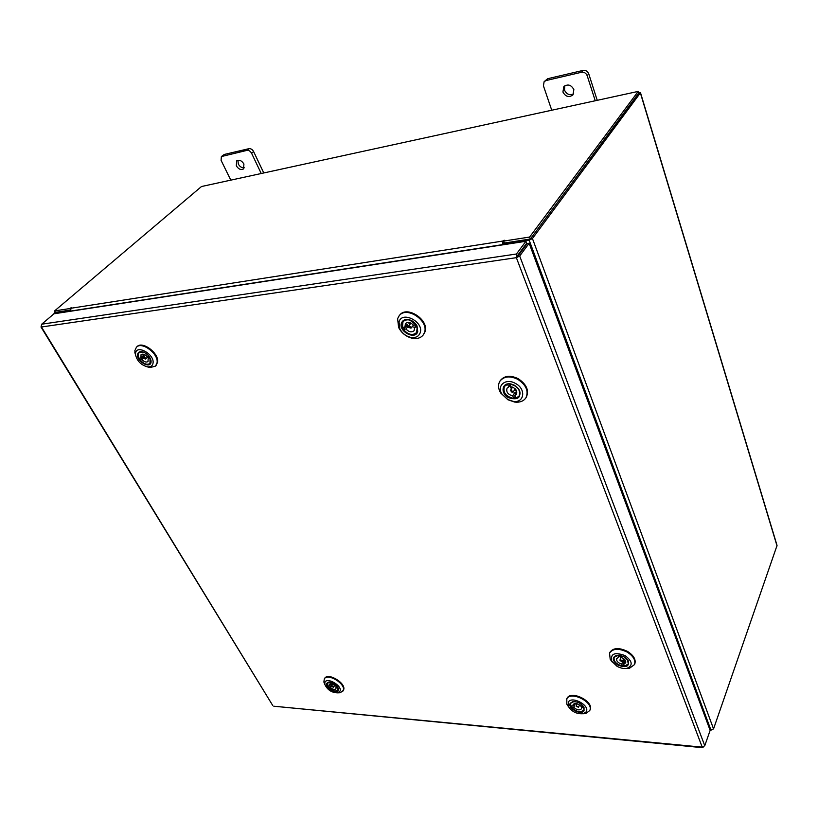 <?xml version="1.0" encoding="UTF-8"?>
<svg xmlns="http://www.w3.org/2000/svg" width="818" height="818" viewBox="0 0 818 818"><rect width="100%" height="100%" fill="white"/><g stroke="black" fill="none" stroke-linecap="round" stroke-linejoin="round"><path stroke-width="1.23" d="M562.927 92.025C565.657 96.831 569.011 97.771 572.989 94.827L573.847 89.561C571.138 84.745 567.794 83.784 563.817 86.677L562.927 92.025M564.727 85.849L564.512 90.154C566.69 94.418 569.737 95.624 573.653 93.784M595.248 100.757L587.191 75.716C586.066 73.088 584.175 71.933 581.516 72.27L546.035 80.553L544.113 81.688L543.428 85.829L551.751 110.236M581.516 72.27L583.081 70.409L547.661 78.712L546.035 80.553M597.232 100.328L588.745 73.845L587.191 75.716M544.113 81.688L547.661 78.712M583.081 70.409C585.739 70.082 587.621 71.227 588.745 73.845M236.3 165.757C238.519 169.224 240.921 170.277 243.519 168.917L243.917 164.04C241.709 160.573 239.296 159.51 236.699 160.839L236.3 165.757M237.926 160.256L238.304 164.04C239.868 166.749 241.862 168.007 244.296 167.782M261.239 173.518L251.596 153.273C250.38 151.146 248.825 150.185 246.944 150.379L221.371 156.565L221.075 160.328L230.809 180.144M246.944 150.379L248.958 148.672L224.255 154.459L222.21 156.156M263.774 172.966L253.6 151.555L251.596 153.273M221.371 156.565L224.255 154.459M248.958 148.672C250.85 148.467 252.394 149.428 253.6 151.555M274.061 706.241L702.222 747.161L516.362 257.67L516.444 254.009L517.211 256.525L516.362 257.67L519.696 256.024L517.712 256.31L527.181 243.559L529.144 243.253L519.696 256.024L704.768 745.73L702.222 747.161L702.601 747.672L703.265 747.049M529.144 243.253L710.136 730.372L704.768 745.73M41.186 326.341L41.708 324.204L53.968 313.795L525.943 241.279L516.444 254.009L41.708 324.204M517.191 255.993L526.68 243.243L525.943 241.279M516.362 257.67L41.452 326.995L272.66 705.372M710.075 730.218L713.541 728.91L777.049 545.463L640.474 92.628M638.551 92.546L640.371 92.915L532.446 238.529L529.174 240.175L504.185 244.02L504.409 244.592M529.992 239.071L505.023 242.926L504.185 244.02M69.479 311.413L54.049 313.192L54.377 313.734M529.614 237.056L530.34 239.02L504.379 243.028L503.643 241.095L529.614 237.056L638.204 91.401L201.494 186.524L54.561 310.932L55.419 312.374L70 310.124L55.542 312.333M69.223 310.983L70.031 310.298M638.643 93.232L530.483 238.825M54.049 313.192L55.113 311.852M503.643 241.095L504.236 240.216L502.835 241.054L502.804 244.838M504.113 242.332L503.99 244.654M70.45 311.269L71.186 307.691L69.806 308.56L70.092 309.04M54.561 310.932L69.806 308.56M530.34 239.02L638.735 93.16L638.204 91.401M570.32 703.204L572.518 701.793C577.375 701.384 581.209 703.245 584.011 707.386L584.032 710.801C581.097 715.822 566.823 707.907 570.32 703.204M582.886 711.077L583.98 709.871L583.306 706.22M573.837 701.619L570.872 703.091L570.514 705.044M568.305 702.089L568.305 706.363C571.935 711.813 576.935 714.247 583.316 713.674L586.056 711.926C590.749 705.852 571.956 695.464 568.305 702.089M568.51 706.762L566.843 704.175L566.823 698.736C571.148 690.668 594.083 702.437 589.758 710.545L585.892 713.46L582.897 713.777M566.71 698.92L567.14 698.061C571.465 689.993 594.389 701.752 590.054 709.871L589.89 710.198M573.96 703.817L573.009 705.914L570.708 705.842L571.455 707.192M578.438 706.762L576.087 706.149L578.49 707.314L578.438 706.762M582.201 706.2L581.598 707.55L583.919 707.621L583.909 709.922C580.504 712.867 576.342 711.977 571.434 707.222L573.735 707.304C576.905 710.136 579.502 710.627 581.516 708.777L581.598 707.55M573.735 707.304L575.146 704.196L574.727 703.572M570.708 705.842L570.708 703.49C571.966 701.527 574.471 701.19 578.234 702.488M579.839 703.275L583.193 706.231L580.862 706.159C577.692 703.327 575.095 702.826 573.081 704.666L573.009 705.914M573.807 704.155L575.146 704.196M572.048 705.883L571.434 707.222M617.979 665.106C612.263 660.791 611.782 657.519 616.547 655.31L624.175 656.854L628.214 660.668C629.502 666.619 626.097 668.101 617.979 665.106M618.275 655.146L614.083 657.335L613.909 659.369M617.069 666.312C620.596 668.224 623.93 668.889 627.079 668.296C633.122 665.423 632.457 661.2 625.095 655.627C614.645 651.793 610.208 653.664 611.782 661.241L617.069 666.312M612.334 662.13L610.187 659.247L609.543 653.081C612.835 648.429 618.684 648.081 627.109 652.058C633.306 656.005 635.78 660.177 634.533 664.574L629.604 668.183L626.056 668.459M609.717 652.744L609.85 652.396C613.142 647.733 618.991 647.396 627.406 651.363C633.602 655.31 636.077 659.482 634.829 663.868L634.666 664.216M621.752 664.083L622.651 666.077C616.465 664.431 613.612 661.547 614.103 657.427L617.774 655.279L618.684 657.283L616.649 658.623C616.302 661.108 617.999 662.928 621.752 664.083L623.132 660.893L624.032 662.887L622.651 666.077L624.553 666.108M627.017 665.412L628.377 663.909L627.171 659.236M620.729 659.727L619.891 660.126L621.629 661.711L622.478 661.312L620.729 659.727M623.664 664.155L625.729 662.795C626.067 660.31 624.359 658.49 620.606 657.345L619.696 655.33C625.893 656.956 628.756 659.84 628.306 663.96L624.563 666.138L623.664 664.155L625.044 660.954L623.132 660.893M619.328 655.811L620.514 657.14M618.684 657.283L619.574 655.249M508.653 397.732C500.054 393.407 501.812 382.006 510.913 383.969L514.553 385.278L518.796 389.092C521.618 397.599 518.244 400.483 508.653 397.732M516.219 398.141L519.246 395.984C520.452 393.887 520.238 391.536 518.571 388.918L514.583 385.329L511.158 384.102C508.09 383.652 505.851 384.399 504.42 386.352L503.653 389.981M507.794 399.532L512.998 401.311C524.328 403.448 526.475 389.031 515.432 383.427C505.81 377.722 496.199 385.677 502.058 394.204L507.794 399.532M517.733 379.296C526.148 384.9 528.868 391.096 525.892 397.875C523.52 401.26 519.757 402.65 514.604 402.047L507.998 399.798L500.728 393.039C498.101 388.581 497.855 384.593 499.992 381.065C504.062 376.239 509.972 375.646 517.733 379.296M500.207 380.748L500.411 380.431C504.481 375.615 510.391 375.022 518.152 378.662C526.557 384.266 529.266 390.462 526.301 397.241L526.086 397.558M513.868 398.427L515.923 398.223L514.767 395.615L516.475 394.317C517.528 390.585 515.637 388.049 510.8 386.699L509.634 384.061C517.549 385.861 520.718 389.838 519.154 396.014L515.923 398.223M511.168 389.981L510.412 390.411L512.334 392.589L513.091 392.149L511.168 389.981M514.767 395.615L516.659 392.701L514.583 392.937L515.371 394.695M515.146 396.454L513.847 398.448C505.933 396.618 502.794 392.62 504.42 386.444L507.549 384.307L508.724 386.934L507.058 388.202C505.984 391.934 507.855 394.491 512.692 395.851L513.847 398.448M509.716 385.442L511.414 388.887M514.093 390.626L516.679 391.035M514.583 392.937L512.692 395.851M508.724 386.934L510.033 384.951M326.586 683.5L328.427 682.12C333.018 682.263 336.321 684.421 338.325 688.592L338.294 690.147C336.955 694.656 324.766 687.734 326.586 683.5M337.149 690.699L338.131 689.656L338.038 687.764M329.296 682.048L327.312 683.03L327.006 684.073M324.869 682.529L324.828 684.451C327.415 689.891 331.699 692.703 337.691 692.866L340.012 691.118C342.497 685.658 326.494 676.588 324.869 682.529M324.674 684.063L323.897 682.059L324.286 678.92C327.65 672.652 346.259 684.053 343.202 690.535L340.237 692.754L338.1 692.846M324.286 678.92L324.664 678.347C328.038 672.069 346.627 683.459 343.57 689.942L342.916 691.108M327.486 685.862L328.263 687.048M333.458 686.609L331.627 685.954L331.709 686.568L333.55 687.222L333.458 686.609M336.75 686.077L335.983 687.273L337.752 687.314L337.895 690.034C335.339 691.854 332.118 690.873 328.243 687.089L329.991 687.13C332.466 689.38 334.46 689.942 335.973 688.797L335.983 687.273M329.991 687.13L331.719 684.451L331.218 683.776M330.595 683.736L329.204 685.903L327.445 685.862L327.302 683.112L331.024 682.294M330.165 684.41L331.719 684.451M336.955 686.087L335.196 686.046C332.711 683.787 330.717 683.224 329.204 684.369L329.204 685.903M329.01 685.893L328.243 687.089M401.433 323.161C402.671 320.032 405.339 318.908 409.44 319.787C412.783 320.799 415.299 322.844 417.016 325.901L417.753 331.648C415.339 340.36 398.386 331.525 401.433 323.161M413.591 334.398L416.72 332.578L417.507 331.096L416.812 325.687L409.685 319.94C406.771 319.245 404.542 319.766 402.998 321.515L401.904 324.981M399.031 321.914L399.828 328.856C402.108 333.171 405.585 335.983 410.278 337.272C415.278 338.192 418.571 336.74 420.155 332.895C424.337 322.026 401.935 310.421 399.031 321.914M424.44 332.609L423.1 335.124C420.513 338.161 416.771 339.173 411.863 338.161C405.922 336.525 401.505 332.967 398.622 327.486L397.599 318.662L399.133 315.789C406.393 305.574 429.245 320.758 424.44 332.609M399.378 315.503L399.603 315.206C406.873 304.991 429.716 320.155 424.91 332.016L423.325 334.828M408.131 326.28L407.108 324.265L404.93 326.985L402.395 327.466L403.448 329.45L405.963 328.989C408.939 332.098 411.669 332.66 414.143 330.656L414.634 327.343L417.2 326.852L416.628 332.609C412.476 335.83 408.08 334.787 403.427 329.47L405.605 326.76L408.131 326.28L405.963 328.989M411.035 326.924L408.53 326.157L408.509 327.404L411.014 328.161L411.035 326.924M416.454 325.053L414.634 327.343L412.19 326.689M408.519 322.425L409.706 324.695M402.395 327.466L402.988 321.607C407.149 318.437 411.546 319.511 416.178 324.828L413.611 325.319C410.626 322.21 407.906 321.648 405.431 323.621L404.93 326.985M137.547 354.654C137.884 352.425 139.336 351.433 141.903 351.679C146.729 352.998 149.776 356.014 151.054 360.728L151.074 361.975C150.604 369.255 136.524 361.628 137.547 354.654M148.365 364.245L150.062 363.427L150.941 361.495L150.676 359.225M143.447 352.067L139.121 352.609L138.262 354.266M135.563 353.58L135.583 355.012C137.23 361.239 141.228 365.186 147.567 366.842C150.768 367.108 152.608 365.84 153.068 363.049C154.541 353.989 136.003 344 135.563 353.58M135.706 355.758L134.817 350.738L136.432 347.2C141.882 341.086 158.723 353.795 157.076 362.763L155.543 366.096L150.062 367.579L146.8 366.709M136.708 346.955L136.974 346.679C142.424 340.564 159.265 353.264 157.608 362.241L155.798 365.83M139.07 358.253L140.144 359.93M145.43 357.916L143.528 357.118L143.61 358.284L145.512 359.082L145.43 357.916M149.551 357.006L148.191 358.315L150.042 357.936L149.97 363.448C147.097 365.176 143.804 364.02 140.113 359.961L141.943 359.593C144.275 361.955 146.289 362.599 147.997 361.525L148.191 358.315M141.943 359.593L143.498 358.09M140.86 357.885L139.029 358.264C137.884 355.85 137.905 354 139.101 352.701C141.995 350.994 145.277 352.169 148.968 356.229L147.117 356.607C144.786 354.235 142.772 353.58 141.054 354.654L140.86 357.885L143.354 355.493L144.019 356.658M147.618 357.047L148.815 357.711M142.035 356.76L143.385 357.405M142.598 357.568L140.113 359.961M529.174 240.175L711.026 730.3M532.446 238.529L713.541 728.91M640.371 92.915L777.049 545.995M502.712 244.602L70.338 311.096M70.573 308.314L502.835 241.054M503.99 242.445L503.254 240.512M272.762 705.545L40.961 326.944M702.601 747.683L273.825 706.22M583.316 713.674L585.892 713.46M568.305 706.363L566.843 704.175M566.537 699.257L566.854 698.582M589.758 710.545L590.054 709.871M576.087 706.149L577.171 703.777M578.49 707.314L579.563 704.942M627.079 668.296L629.604 668.183M634.533 664.574L634.829 663.868M609.543 653.081L609.85 652.396M611.782 661.241L610.187 659.247M619.891 660.126L621.056 657.447M614.103 657.427L614.349 656.864M628.306 663.96L628.551 663.398M622.478 661.312L623.643 658.633M512.998 401.311L514.604 402.047M525.892 397.875L526.301 397.241M499.992 381.065L500.411 380.431M502.058 394.204L500.728 393.039M510.412 390.411L512.569 387.108M504.42 386.444L504.859 385.779M519.154 396.014L519.583 395.339M513.091 392.149L515.248 388.847M337.691 692.866L340.237 692.754M324.828 684.451L323.897 682.059M331.627 685.954L332.732 684.237M333.55 687.222L334.654 685.494M410.278 337.272L411.863 338.161M399.828 328.856L398.622 327.486M423.1 335.124L423.571 334.531M399.133 315.789L399.603 315.206M408.53 326.157L410.973 323.12M402.988 321.607L403.489 320.993M416.628 332.609L417.119 331.985M411.014 328.161L413.448 325.114M147.567 366.842L150.062 367.579M135.583 355.012L134.847 352.548M155.543 366.096L156.074 365.574M136.432 347.2L136.974 346.679M143.528 357.118L145.553 355.176M145.512 359.082L148.324 356.362"/></g></svg>
